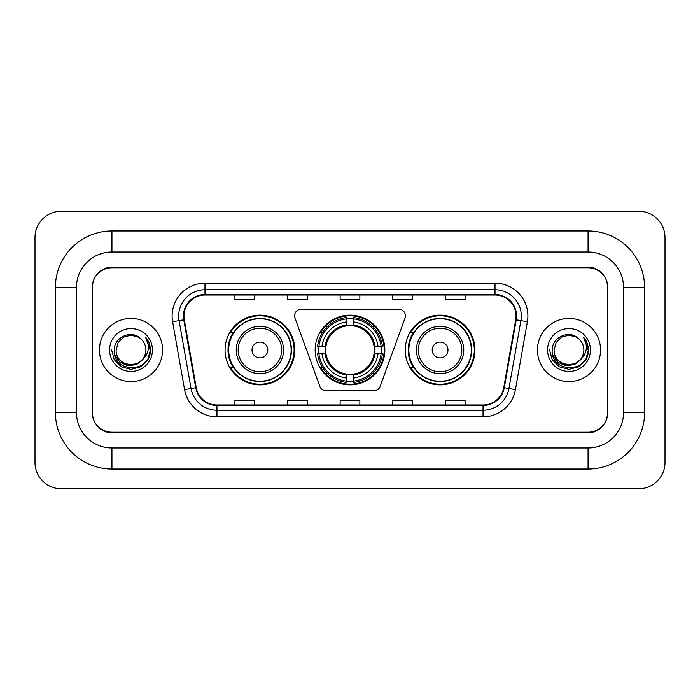 <?xml version="1.0" encoding="UTF-8"?>
<svg xmlns="http://www.w3.org/2000/svg" width="700" height="700" viewBox="0 0 700 700"><rect width="100%" height="100%" fill="white"/><g stroke="black" fill="none" stroke-linecap="round" stroke-linejoin="round"><path stroke-width="1.05" d="M294.569 315.805A6.58 6.58 0 0 0 294.971 318.054L319.865 386.444A6.58 6.58 0 0 0 326.043 390.775L373.957 390.775A6.58 6.58 0 0 0 380.135 386.444L405.029 318.054A6.58 6.58 0 0 0 398.851 309.225L301.149 309.225A6.58 6.58 0 0 0 294.569 315.805M405.239 350A34.851 34.851 0 0 0 440.09 384.851A34.851 34.851 0 0 0 474.95 350A34.851 34.851 0 0 0 440.09 315.149A34.851 34.851 0 0 0 405.239 350M315.149 350A34.851 34.851 0 0 0 350 384.851A34.851 34.851 0 0 0 384.851 350A34.851 34.851 0 0 0 350 315.149A34.851 34.851 0 0 0 315.149 350M225.05 350A34.851 34.851 0 0 0 259.91 384.851A34.851 34.851 0 0 0 294.761 350A34.851 34.851 0 0 0 259.91 315.149A34.851 34.851 0 0 0 225.05 350M233.415 367.754A31.894 31.894 0 0 1 233.415 332.246M318.273 353.29A31.894 31.894 0 0 1 318.273 346.71M413.595 367.754A31.894 31.894 0 0 1 413.595 332.246M588.061 230.974A56.551 56.551 0 0 1 644.613 287.525A56.551 56.551 0 0 0 588.061 230.974L111.939 230.974A56.551 56.551 0 0 0 55.387 287.525A56.551 56.551 0 0 1 111.939 230.974L111.939 252.017L588.061 252.017L111.939 252.017A35.508 35.508 0 0 0 76.431 287.525L76.431 412.475A35.508 35.508 0 0 0 111.939 447.983L588.061 447.983L111.939 447.983L111.939 469.026L588.061 469.026A56.551 56.551 0 0 0 644.613 412.475L644.613 287.525L623.569 287.525A35.508 35.508 0 0 0 588.061 252.017L588.061 230.974M588.061 267.794L111.939 267.794A19.731 19.731 0 0 0 92.216 287.525L92.216 412.475A19.731 19.731 0 0 0 111.939 432.206L588.061 432.206A19.731 19.731 0 0 0 607.784 412.475L607.784 287.525A19.731 19.731 0 0 0 588.061 267.794M644.613 412.475L623.569 412.475L623.569 287.525L623.569 412.475A35.508 35.508 0 0 1 588.061 447.983L588.061 469.026M665 237.545A26.302 26.302 0 0 0 638.697 211.242L61.303 211.242A26.302 26.302 0 0 0 35 237.545L35 462.455A26.302 26.302 0 0 0 61.303 488.758L638.697 488.758A26.302 26.302 0 0 0 665 462.455L665 237.545M55.387 412.475L76.431 412.475L76.431 287.525L55.387 287.525L55.387 412.475A56.551 56.551 0 0 0 111.939 469.026M92.54 286.869L92.54 413.131A19.731 19.731 0 0 0 112.271 432.863L587.729 432.863A19.731 19.731 0 0 0 607.46 413.131L607.46 286.869A19.731 19.731 0 0 0 587.729 267.137L112.271 267.137A19.731 19.731 0 0 0 92.54 286.869L92.54 413.131M99.444 350A31.57 31.57 0 0 0 131.014 381.57A31.57 31.57 0 0 0 162.575 350A31.57 31.57 0 0 0 131.014 318.43A31.57 31.57 0 0 0 99.444 350A31.57 31.57 0 0 0 131.014 381.57A31.57 31.57 0 0 0 162.575 350A31.57 31.57 0 0 0 131.014 318.43A31.57 31.57 0 0 0 99.444 350M537.425 350A31.57 31.57 0 0 0 568.986 381.57A31.57 31.57 0 0 0 600.556 350A31.57 31.57 0 0 0 568.986 318.43A31.57 31.57 0 0 0 537.425 350A31.57 31.57 0 0 0 568.986 381.57A31.57 31.57 0 0 0 600.556 350A31.57 31.57 0 0 0 568.986 318.43A31.57 31.57 0 0 0 537.425 350M183.951 316.067A21.044 21.044 0 0 1 204.995 295.024L495.005 295.024A21.044 21.044 0 0 1 515.725 319.725L503.764 387.59A21.044 21.044 0 0 1 483.035 404.976L216.965 404.976A21.044 21.044 0 0 1 196.236 387.59L184.275 319.725A21.044 21.044 0 0 1 183.951 316.067M183.426 316.067A21.569 21.569 0 0 0 183.75 319.812L195.72 387.678A21.569 21.569 0 0 0 216.965 405.501L483.035 405.501A21.569 21.569 0 0 0 504.28 387.678L516.25 319.812A21.569 21.569 0 0 0 495.005 294.499L204.995 294.499A21.569 21.569 0 0 0 183.426 316.067M172.611 321.773A32.883 32.883 0 0 1 204.995 283.185L495.005 283.185A32.883 32.883 0 0 1 527.389 321.773L515.419 389.646A32.883 32.883 0 0 1 483.035 416.815L216.965 416.815A32.883 32.883 0 0 1 184.581 389.646L172.611 321.773L179.086 320.635A26.302 26.302 0 0 1 204.995 289.765L495.005 289.765A26.302 26.302 0 0 1 520.914 320.635L508.944 388.5A26.302 26.302 0 0 1 483.035 410.235L216.965 410.235A26.302 26.302 0 0 1 191.056 388.5L179.086 320.635A26.302 26.302 0 0 1 178.692 316.067M607.46 413.131L607.46 286.869M340.139 295.024L340.139 299.477L359.861 299.477L359.861 295.024M287.525 295.024L287.525 299.477L307.256 299.477L307.256 295.024M234.92 295.024L234.92 299.477L254.642 299.477L254.642 295.024M392.744 295.024L392.744 299.477L412.475 299.477L412.475 295.024M445.358 295.024L445.358 299.477L465.08 299.477L465.08 295.024M359.861 404.976L359.861 400.523L340.139 400.523L340.139 404.976M307.256 404.976L307.256 400.523L287.525 400.523L287.525 404.976M254.642 404.976L254.642 400.523L234.92 400.523L234.92 404.976M412.475 404.976L412.475 400.523L392.744 400.523L392.744 404.976M465.08 404.976L465.08 400.523L445.358 400.523L445.358 404.976M142.406 359.555C134.514 370.221 115.369 363.396 116.148 350C115.237 369.18 146.79 369.18 145.88 350C146.79 369.18 115.237 369.18 116.148 350L118.134 342.571L123.576 337.129L131.014 335.134L138.442 337.129L140.752 338.765C131.626 329.21 114.065 337.085 114.231 350C112.56 372.951 149.765 373.546 150.369 351.111L150.395 350C150.343 345.126 148.724 340.839 145.53 337.155C147.954 341.136 148.811 345.415 148.094 350C147.403 353.902 145.504 357.088 142.406 359.555A14.866 14.866 0 0 0 145.88 350C146.79 369.18 115.237 369.18 116.148 350L118.134 342.571L123.576 337.129M145.88 350A14.866 14.866 0 0 0 140.752 338.765M143.351 358.759L136.64 364.56L127.846 365.785L119.753 362.127L114.695 354.821M109.567 350A21.446 21.446 0 0 0 131.014 371.446A21.446 21.446 0 0 0 152.451 350A21.446 21.446 0 0 0 131.014 328.554A21.446 21.446 0 0 0 109.567 350M145.53 337.155L150.395 350.56L149.485 344.129L150.395 350.56L149.485 344.129L150.395 350.56L145.679 337.321L150.395 350.56L145.679 337.321L150.395 350L147.805 359.695L140.709 366.791L131.014 369.39L121.319 366.791L114.222 359.695L111.624 350M145.679 337.321L150.395 350.578M353.29 381.132L353.29 382.454A32.62 32.62 0 0 0 382.454 353.29L381.132 353.29A31.299 31.299 0 0 1 353.29 381.132L353.29 378.088A28.28 28.28 0 0 0 378.088 353.29L374.106 353.29A24.334 24.334 0 0 0 353.29 325.894L353.29 318.868A31.299 31.299 0 0 1 381.132 346.71L382.454 346.71A32.62 32.62 0 0 0 353.29 317.546L353.29 318.868M318.868 353.29L317.546 353.29A32.62 32.62 0 0 0 346.71 382.454L346.71 381.132A31.299 31.299 0 0 1 318.868 353.29L321.912 353.29A28.28 28.28 0 0 0 346.71 378.088L346.71 374.106A24.334 24.334 0 0 0 374.106 353.29L375.078 353.29A25.296 25.296 0 0 1 353.29 375.078L353.29 378.088M346.71 318.868L346.71 317.546A32.62 32.62 0 0 0 317.546 346.71L318.868 346.71A31.299 31.299 0 0 1 346.71 318.868L346.71 321.912A28.28 28.28 0 0 0 321.912 346.71L325.894 346.71A24.334 24.334 0 0 0 346.71 374.106L346.71 375.078A25.296 25.296 0 0 1 324.922 353.29L321.912 353.29M318.938 353.29A31.238 31.238 0 0 1 318.938 346.71M353.29 318.938A31.238 31.238 0 0 0 346.71 318.938M381.062 346.71A31.238 31.238 0 0 1 381.062 353.29M381.132 346.71L378.088 346.71A28.28 28.28 0 0 0 353.29 321.912M378.088 353.29L381.132 353.29M346.71 378.088L346.71 381.132M374.106 346.71L378.088 346.71M353.29 374.15L353.29 375.078M346.71 374.106A24.334 24.334 0 0 1 325.894 353.29L324.922 353.29M353.29 381.062A31.238 31.238 0 0 1 346.71 381.062M321.912 346.71L318.868 346.71M346.71 325.85L346.71 321.912M353.29 325.894A24.334 24.334 0 0 0 325.894 346.71L324.922 346.71A25.296 25.296 0 0 1 346.71 324.922M353.29 325.85L353.29 324.922A25.296 25.296 0 0 1 375.078 346.71M322.639 332.246L320.775 332.246A34.195 34.195 0 0 1 384.195 350A34.195 34.195 0 0 1 320.775 367.754L322.639 367.754M267.794 350A7.893 7.893 0 0 0 259.91 342.108A7.893 7.893 0 0 0 252.017 350A7.893 7.893 0 0 0 259.91 357.892A7.893 7.893 0 0 0 267.794 350M283.579 350A23.677 23.677 0 0 0 259.91 326.322A23.677 23.677 0 0 0 236.233 350A23.677 23.677 0 0 0 259.91 373.678A23.677 23.677 0 0 0 283.579 350A23.677 23.677 0 0 1 259.91 373.678A23.677 23.677 0 0 1 236.233 350M291.139 350A31.238 31.238 0 0 0 259.91 318.762A31.238 31.238 0 0 0 228.672 350A31.238 31.238 0 0 0 259.91 381.238A31.238 31.238 0 0 0 291.139 350M294.105 350A34.195 34.195 0 0 1 230.685 367.754L233.852 367.754A31.535 31.535 0 0 0 280.77 373.642A31.535 31.535 0 0 0 280.77 326.358A31.535 31.535 0 0 0 233.852 332.246L230.685 332.246A34.195 34.195 0 0 1 294.105 350M447.983 350A7.893 7.893 0 0 0 440.09 342.108A7.893 7.893 0 0 0 432.206 350A7.893 7.893 0 0 0 440.09 357.892A7.893 7.893 0 0 0 447.983 350M463.767 350A23.677 23.677 0 0 0 440.09 326.322A23.677 23.677 0 0 0 416.421 350A23.677 23.677 0 0 0 440.09 373.678A23.677 23.677 0 0 0 463.767 350A23.677 23.677 0 0 1 440.09 373.678A23.677 23.677 0 0 1 416.421 350M471.327 350A31.238 31.238 0 0 0 440.09 318.762A31.238 31.238 0 0 0 408.861 350A31.238 31.238 0 0 0 440.09 381.238A31.238 31.238 0 0 0 471.327 350M474.294 350A34.195 34.195 0 0 1 410.865 367.754L414.041 367.754A31.535 31.535 0 0 0 460.959 373.642A31.535 31.535 0 0 0 460.959 326.358A31.535 31.535 0 0 0 414.041 332.246L410.865 332.246A34.195 34.195 0 0 1 474.294 350M583.852 350C584.762 369.18 553.21 369.18 554.12 350L556.115 342.571L561.558 337.129L568.986 335.134L576.424 337.129L578.725 338.765C569.599 329.21 552.038 337.085 552.204 350C550.532 372.951 587.738 373.546 588.341 351.111L588.376 350C588.315 345.126 586.696 340.839 583.511 337.155C585.935 341.136 586.784 345.415 586.075 350C585.375 353.902 583.476 357.088 580.379 359.555A14.866 14.866 0 0 0 583.852 350C584.762 369.18 553.21 369.18 554.12 350L556.115 342.571L561.558 337.129L568.986 335.134L576.424 337.129L578.725 338.765A14.866 14.866 0 0 1 583.852 350C584.762 369.18 553.21 369.18 554.12 350C553.35 363.396 572.486 370.221 580.379 359.555M581.324 358.759L574.613 364.56L565.819 365.785L557.725 362.127L552.668 354.821M547.549 350A21.446 21.446 0 0 0 568.986 371.446A21.446 21.446 0 0 0 590.433 350A21.446 21.446 0 0 0 568.986 328.554A21.446 21.446 0 0 0 547.549 350M583.511 337.155L588.367 350.56L587.466 344.129L588.376 350M549.605 350L552.195 359.695L559.291 366.791L568.986 369.39L578.681 366.791L585.778 359.695L588.376 350L583.651 337.321L588.367 350.56L583.791 337.488M583.651 337.321L588.367 350.578M495.005 283.185L495.005 294.499M179.086 320.635L183.75 319.812M216.965 416.815L216.965 405.501M483.035 405.501L483.035 416.815M504.28 387.678L515.419 389.646M184.581 389.646L195.72 387.678M516.25 319.812L527.389 321.773M204.995 283.185L204.995 294.499M353.29 374.106A24.334 24.334 0 0 0 374.106 353.29M346.71 381.36A31.535 31.535 0 0 0 353.29 381.36M381.36 353.29A31.535 31.535 0 0 0 381.36 346.71M353.29 318.64A31.535 31.535 0 0 0 346.71 318.64M281.654 350A21.752 21.752 0 0 0 259.91 328.248A21.752 21.752 0 0 0 238.157 350A21.752 21.752 0 0 0 259.91 371.752A21.752 21.752 0 0 0 281.654 350M461.843 350A21.752 21.752 0 0 0 440.09 328.248A21.752 21.752 0 0 0 418.346 350A21.752 21.752 0 0 0 440.09 371.752A21.752 21.752 0 0 0 461.843 350"/></g></svg>
